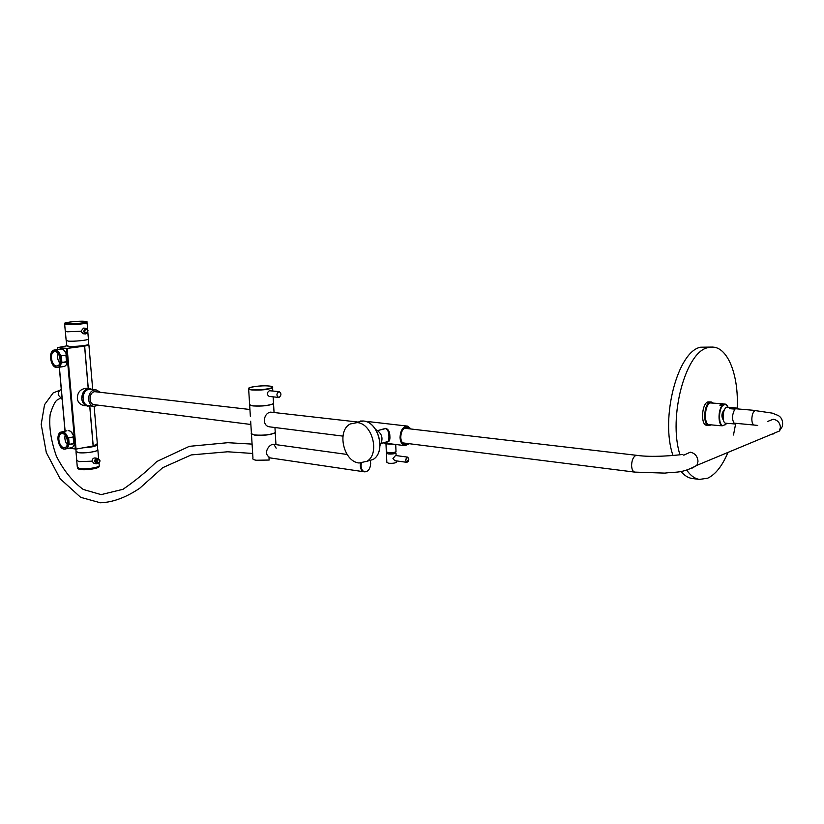 <?xml version="1.0" encoding="UTF-8"?>
<svg xmlns="http://www.w3.org/2000/svg" width="824" height="824" viewBox="0 0 824 824"><rect width="100%" height="100%" fill="white"/><g stroke="black" fill="none" stroke-linecap="round" stroke-linejoin="round"><path stroke-width="1.24" d="M61.264 389.371C59.184 390.432 58.174 392.296 58.257 394.974L62.171 399.424M62.521 433.568L61.264 433.682C56.784 434.918 59.009 447.144 63.778 447.576L65.106 447.453C69.556 446.175 67.28 433.929 62.521 433.568M65.137 435.216C64.427 438.656 65.148 441.788 67.28 444.599M55.136 351.652L54.271 351.714C49.368 352.59 51.387 365.856 56.423 365.99L57.361 365.908C62.233 364.991 60.162 351.714 55.136 351.652M57.999 353.434C57.072 356.936 57.67 360.201 59.781 363.199M85.974 328.529L83.667 331.403L85.686 333.679M98.653 459.215L97.273 458.978L95.141 461.502L96.501 463.212M98.633 459.205L97.397 458.36C95.656 458.391 94.739 459.473 94.636 461.625L96.326 463.819L97.85 463.449M97.325 458.35L94.987 457.959C93.256 457.989 92.267 459.061 92.041 461.183L94.029 463.428M87.684 329.538L85.923 328.271L83.461 331.433L85.562 333.926L87.488 332.917M64.663 324.254L65.271 331.083L67.444 331.784L80.876 331.258L83.152 333.751L85.562 333.926M64.797 323.471L66.971 324.604C72.378 325.027 86.149 323.75 86.88 322.761L86.85 322.472M66.301 340.765L66.723 345.555L68.855 346.317C74.273 346.853 88.034 345.472 88.745 344.339L88.714 343.999M67.795 346.193L69.772 346.842C77.889 346.997 83.883 346.399 87.756 345.04L87.777 344.782M97.695 449.379L97.747 449.925C97.098 451.758 83.595 453.612 78.218 452.582L76.066 451.274L75.88 449.132M97.284 444.383L97.314 444.909C95.481 446.423 90.825 447.381 83.327 447.782M96.212 445.063C94.626 446.278 90.805 447.102 84.748 447.525M89.785 388.629L86.736 388.279C80.68 388.701 77.538 392.018 77.322 398.229C77.662 402.019 79.856 404.491 83.914 405.635L84.13 405.655M64.828 323.842L66.806 324.625C72.306 325.058 86.335 323.76 87.066 322.751L86.839 322.369M85.881 328.271L83.543 328.117L80.876 331.258M65.364 331.423L66.147 340.374L68.31 341.115C73.779 341.63 87.684 340.261 88.415 339.148L88.384 338.818M99.21 465.138L99.251 465.725C98.612 467.692 84.944 469.639 79.495 468.516L77.302 467.105L76.745 460.822M98.561 458.247L98.53 459.071M92.082 461.193L78.888 461.636L76.745 460.183M98.571 458.319L98.509 459.04M97.685 449.255L97.85 449.925C97.201 451.768 83.564 453.643 78.136 452.603L76.055 451.14M92.041 461.183L78.929 461.625L76.745 460.256L76.004 451.82M88.529 344.483L88.91 344.978L84.656 346.132L67.146 348.398L57.526 347.646L66.734 345.864M97.325 443.724L93.225 445.98L76.045 449.101L69.412 448.163M66.466 361.406L65.92 355.072L61.306 355.813L61.893 362.457L66.507 361.695L65.93 355.36M73.707 443.106L73.171 436.916L68.639 437.915L69.206 444.394L73.748 443.384L73.181 437.204M68.629 437.915L73.171 436.916M69.206 444.394L68.433 437.668M73.388 436.586L73.748 443.384M61.295 355.813L65.92 355.072M61.893 362.457L61.089 355.546M66.136 354.732L66.507 361.695M275.35 431.972L275.247 432.713C270.911 434.897 264.061 435.7 254.698 435.103L251.217 433.661M276.164 448.194L273.887 444.352C269.757 443.384 262.825 452.85 268.954 456.846L269.149 460.049L256.264 460.245C253.442 459.782 252.34 459.112 252.968 458.226L251.464 434.145M275.206 431.879L275.185 432.713C270.869 434.887 264.051 435.68 254.75 435.093L251.32 433.877M275.195 431.755L275.237 432.518M278.759 391.678C276.39 393.707 276.339 395.623 278.605 397.426L279.099 397.395C281.458 395.366 281.509 393.45 279.243 391.658L278.759 391.678M279.192 391.647L269.376 390.72C266.729 392.708 266.677 394.614 269.201 396.426L278.605 397.426M250.3 405.305L253.071 405.892C261.455 406.387 268.078 405.738 272.929 403.966M270.107 426.914L269.953 426.894C261.548 426.183 263.371 412.968 270.643 412.134L357.276 421.97M249.404 404.666L252.896 405.933C262.279 406.417 269.16 405.676 273.537 403.698L273.496 402.905M250.661 421.229L251.402 433.156C250.774 433.96 251.866 434.567 254.698 434.979C264.051 435.577 270.9 434.773 275.247 432.59L275.185 431.694M88.735 405.696L88.559 405.676C81.092 405.048 81.504 390.308 89.023 389.34L96.089 389.906M98.406 405.192L94.07 406.376C86.602 405.748 87.014 390.947 94.544 389.979L96.254 389.927L100.013 392.09M249.93 409.497L94.678 391.668C88.714 392.451 88.395 404.193 94.317 404.677L94.461 404.697M248.663 389.186L249.6 404.203C248.951 404.924 250.053 405.459 252.886 405.81C262.279 406.294 269.16 405.552 273.527 403.575L273.486 402.781M407.437 457.104L395.53 455.497L392.966 458.515L394.778 460.678L406.737 462.326L405.459 460.214L407.489 457.104L408.622 458.329M393.687 452.778L389.598 453.488L388.732 452.695M396.365 461.831L396.396 462.336C394.727 463.222 392.08 463.51 388.475 463.222L386.837 462.233L386.456 453.458M394.984 452.201L396.004 453.056C394.336 453.911 391.688 454.209 388.073 453.931L386.435 452.973L387.404 452.52M359.079 463.006L366.968 461.275C380.132 453.88 372.417 423.361 357.183 422.609L350.324 423.948C336.501 430.591 343.495 461.708 359.079 463.006M380.049 445.372C383.665 438.677 382.212 433.383 375.672 429.489M395.252 444.424L385.982 443.837L386.312 451.645L387.98 452.613C391.637 452.891 394.325 452.592 396.014 451.727L395.994 451.243M383.098 442.869L404.945 445.66L409.373 443.724M381.646 429.489L385.622 428.346C388.423 429.16 389.855 431.838 389.886 436.401C390.195 440.418 389.031 442.292 386.404 442.004L386.25 441.983M386.466 441.922L387.96 441.499C389.567 440.067 389.556 429.067 385.426 428.635L377.856 430.519M404.769 444.466L406.407 443.353M409.992 428.892L407.344 427.234C403.286 427.615 401.092 431.014 400.752 437.441C401.092 441.53 402.534 443.899 405.099 444.538L408.21 443.58M404.903 444.497L407.684 443.508M407.324 426.09L369.42 421.723L367.205 422.032M411.155 429.026L407.468 426.101C402.895 426.533 400.413 430.386 400.031 437.647C400.413 442.261 402.05 444.939 404.945 445.66M404.007 444.177L405.82 443.271M407.592 428.604L406.047 427.296M409.456 428.83L407.005 427.203M408.189 428.676L406.86 427.203M724.512 409.683L724.317 409.734C721.453 413.257 721.175 416.779 723.472 420.271M722.473 403.75L710.381 402.946C704.572 404.378 703.469 424.607 709.186 424.659L709.268 424.669M723.235 403.935L721.536 403.884L719.816 405.151L723.132 405.212L725.831 404.193L723.235 403.935L719.816 405.151M711.091 401.958L707.919 401.916C701.657 403.451 700.482 425.194 706.631 425.256L706.735 425.256M686.732 470.123C690.502 475.582 694.745 478.682 699.473 479.413L707.692 478.198C715.448 474.521 722.123 466.116 727.716 453.004M733.494 435.01L735.688 423.608M737.192 408.148C738.86 376.115 728.21 347.759 712.945 347.11L708.084 347.625C685.712 351.415 667.986 416.954 679.913 454.621M712.564 347.079L700.678 347.213C677.75 350.993 660.034 418.427 672.981 455.476M731.475 407.55L726.706 407.303C722.535 408.374 721.711 423.196 725.82 423.227L725.882 423.237M738.335 408.982L737.429 408.168L731.537 407.55L729.487 408.653L734.854 409.116C731.805 415.214 731.764 420.168 734.75 423.979L730.466 423.567M680.964 471.39C684.373 475.51 688.102 477.879 692.16 478.497L692.809 478.579M737.429 408.168L734.854 409.116M736.316 423.371L734.75 423.979M725.645 424.514L722.205 425.812C717.931 424.566 717.992 409.816 722.308 405.367M722.205 425.812L721.01 425.699M729.487 408.653L732.072 407.715M361.293 463.119L361.046 465.921C361.324 469.289 362.56 471.266 364.733 471.843C368.369 471.606 370.357 468.712 370.676 463.181L370.295 460.801M364.733 471.843L363.981 471.73C361.798 471.153 360.572 469.186 360.294 465.807L360.479 463.119L360.294 465.807C360.552 469.206 361.788 471.194 363.971 471.771L364.538 471.812M266.492 451.428L266.605 453.252M268.995 457.413L270.468 457.959M51.181 353.238L54.168 350.035L55.218 349.953C61.409 350.025 63.963 366.361 57.968 367.504L56.804 367.597M56.547 367.36C63.324 368.483 61.728 350.437 55.012 350.272C48.276 349.304 49.904 367.102 56.547 367.36M64.715 351.22C67.372 354.887 68.093 358.873 66.898 363.157M63.294 366.608L63.911 366.505C69.906 365.362 67.372 349.088 61.172 349.026L54.724 349.953M70.792 447.854L71.636 447.659C77.116 446.083 74.315 431.076 68.464 430.653L68.536 430.643C74.479 431.127 77.26 445.99 71.636 447.659L64.148 449.132M71.554 432.518C74.397 436.04 75.293 439.985 74.263 444.352M63.901 448.915C70.637 450.45 69.072 432.837 62.397 432.219C55.702 430.828 57.289 448.225 63.901 448.915M62.603 431.9C68.454 432.332 71.266 447.401 65.796 448.977L64.076 449.142C58.113 448.544 55.393 433.64 61.058 432.044L62.603 431.9M88.014 330.877L85.748 333.689L83.832 331.423L86.087 328.539L88.003 330.805M84.625 331.382C85.943 333.802 87.035 333.638 87.9 330.898C86.592 328.467 85.5 328.632 84.625 331.382M100.023 461.028L97.881 463.449L96.573 461.749L98.705 459.226L100.023 460.925M97.191 461.718C98.293 463.644 99.21 463.428 99.941 461.059C98.849 459.123 97.932 459.339 97.191 461.718M77.559 467.877L79.722 469.381C85.078 470.483 98.509 468.568 99.138 466.631L99.096 466.054M98.983 466.837C94.554 469.175 88.147 470.041 79.773 469.423L77.549 468.444M86.798 321.721L86.808 321.999C86.087 322.977 72.306 324.254 66.898 323.832L64.766 323.183M66.94 323.77C75.159 324.378 93.658 321.762 84.563 321.298C76.519 320.701 58.061 323.266 66.94 323.77M83.914 405.635L90.259 405.892L87.632 406.108C84.275 405.367 82.307 402.915 81.73 398.775C81.947 392.276 84.697 388.907 89.96 388.65L92.267 389.474L89.96 388.65M92.175 389.464C85.974 387.743 82.524 390.844 81.813 398.764C82.812 404.213 85.593 406.582 90.166 405.872M74.016 443.642L69.061 444.744M66.775 361.963L61.738 362.797M56.701 367.586L53.436 365.547M64.004 449.111L61.223 447.391M58.442 435.216L61.058 432.044M88.292 388.464L84.656 346.132M93.225 445.98L89.795 406.016M88.209 388.454L84.573 346.142M93.143 446L89.713 406.036M76.045 449.101L67.146 348.398M75.345 449.132L74.737 442.282M74.335 437.729L67.506 360.593M67.094 355.937L66.435 348.428M65.117 431.179L59.39 367.267M57.793 349.469L57.629 347.687M79.743 469.423L77.817 468.743M767.577 421.476L773.231 419.241C777.629 420.086 780.029 422.794 780.41 427.368L779.37 431.034L696.929 465.323L691.161 468.66M757.647 425.421L754.248 425.06C752.714 424.628 751.91 422.609 751.828 419.004C752.065 414.554 753.157 411.743 755.083 410.579L772.201 413.112L778.206 415.492C781.811 417.634 783.212 421.26 782.409 426.368L779.37 431.034M682.869 454.426C675.289 455.456 651.98 457.598 636.87 455.353L635.778 455.476C633.213 456.949 631.812 460.245 631.596 465.375C631.75 469.32 632.801 471.565 634.748 472.111L634.861 472.121M683.807 455.188L690.255 452.17C694.941 453.19 697.526 456.228 697.99 461.296L696.929 465.323C681.407 473.852 676.051 471.555 664.906 473.11L634.748 472.111L402.462 442.849M272.703 387.187L272.6 387.805C268.212 389.659 261.311 390.37 251.907 389.958C249.064 389.639 247.962 389.134 248.611 388.464C247.962 387.053 261.785 385.22 269.026 386.023C271.889 386.24 273.074 386.837 272.6 387.805L272.785 390.998M252.113 389.598C262.588 390.782 280.253 386.992 268.984 386.023C258.757 384.88 241.051 388.567 252.113 389.598M773.036 434.124L772.243 434.001M408.786 459.256C407.623 456.434 406.572 456.753 405.645 460.204C406.819 463.026 407.87 462.707 408.786 459.256M408.199 461.45L406.737 462.326L408.817 459.246L407.489 457.104M371.861 459.833L368.472 460.832M366.886 461.327L373.097 459.473C386.26 452.098 378.577 421.744 363.363 421.012L356.514 422.352M385.972 442.9L386.384 443.446M709.989 425.297L708.784 425.462C702.635 425.4 703.82 403.636 710.072 402.102L713.007 402.946M710.865 424.824L710.236 425.194M712.863 402.936L710.381 402.452C703.572 404.265 703.521 428.13 710.298 424.999L710.721 424.813M728.2 407.262L725.831 404.193L727.283 405.614M725.419 424.741L726.583 423.299M728.159 407.262L725.532 404.357M723.132 405.212C718.374 409.023 718.301 425.38 723.029 425.648M61.913 433.548L61.264 433.682M60.585 349.026L61.223 349.016C67.537 349.139 70.061 365.269 63.911 366.505L56.753 367.597C50.429 367.37 47.967 351.189 54.168 350.035M85.572 333.679L88.117 330.846L86.087 328.539M96.449 463.201L97.881 463.449L100.116 460.977L98.674 458.886M96.326 463.819L93.957 463.407M99.086 465.951L99.138 466.631C98.52 468.65 85.119 470.514 79.753 469.423M86.88 322.761L86.808 321.999L84.573 321.298C76.416 321.185 69.906 321.741 65.065 322.987M88.312 339.231L88.745 344.339M97.747 449.925L97.314 444.909M87.066 322.751L87.643 329.466M87.838 332.381L88.415 339.148M99.251 465.725L99.045 463.222M98.623 458.886L97.85 449.925M61.852 431.869L66.919 430.787M97.376 444.27L94.142 406.387M92.71 389.525L88.91 344.978M65.024 431.199L59.287 367.288M57.69 349.489L57.526 347.656M68.619 437.853L69.195 444.527M61.285 355.741L61.882 362.581M754.248 425.06L735.111 423.258M275.958 444.63L275.247 432.713M342.949 436.123L269.953 426.894M273.537 403.698L274.042 412.299M274.948 427.522L275.247 432.59M88.559 405.676L94.07 406.376M250.867 424.473L94.317 404.677M273.135 396.849L273.527 403.575M249.651 405.099L250.352 416.305M755.69 410.486L736.594 408.838M404.244 428.212L636.767 455.342M393.697 453.035L393.676 452.489M396.396 462.336L396.334 460.894M396.107 455.579L396.004 453.056M360.479 421.033L363.425 421.012C378.69 421.764 386.343 452.046 373.097 459.473L366.968 461.275M386.518 441.911L381.409 443.353M395.716 444.476L396.014 451.727M385.931 443.611L385.333 443.158M711.174 401.958L713.069 402.957M710.916 424.824L706.631 425.256M729.889 423.608L725.82 423.227M699.473 479.413L692.16 478.497M720.31 425.73L709.186 424.659M725.604 424.659L726.624 423.299M273.774 444.332L347.11 454.457M270.323 457.938L363.971 471.771M59.998 390.185L53.117 392.955L44.547 404.677L41.2 424.339L46.299 452.52L60.09 478.713L80.608 497.294L100.343 502.774C112.785 502.372 125.918 497.531 139.74 488.241L162.678 467.702L191.271 454.92L227.651 451.779L252.669 453.458M59.956 398.435L57.052 400.062C55.002 401.463 52.715 406.201 50.182 414.266C48.781 426.317 50.841 440.263 56.362 456.105C63.561 470.411 72.512 481.525 83.234 489.446L101.167 494.627L123.044 489.271C135.167 480.917 146.404 471.668 156.756 461.533L189.314 446.34L227.815 442.694L252.093 444.105"/></g></svg>
